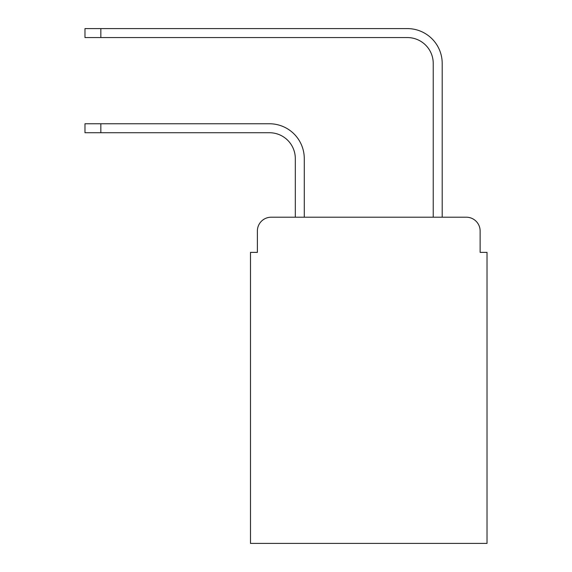 <?xml version="1.0" encoding="UTF-8"?>
<svg xmlns="http://www.w3.org/2000/svg" width="572" height="572" viewBox="0 0 572 572"><rect width="100%" height="100%" fill="white"/><g stroke="black" fill="none" stroke-linecap="round" stroke-linejoin="round"><path stroke-width="0.86" d="M257.379 231.002L257.379 252.381L257.379 231.002A13.792 13.792 0 0 1 271.171 217.21L295.309 217.21L295.309 158.594A25.862 25.862 0 0 0 269.448 132.733A25.862 25.862 0 0 1 295.309 158.594A25.862 25.862 0 0 0 269.448 132.733A25.862 25.862 0 0 1 295.309 158.594A25.862 25.862 0 0 0 269.448 132.733A25.862 25.862 0 0 1 295.309 158.594A25.862 25.862 0 0 0 269.448 132.733A25.862 25.862 0 0 1 295.309 158.594A25.862 25.862 0 0 0 269.448 132.733A25.862 25.862 0 0 1 295.309 158.594A25.862 25.862 0 0 0 269.448 132.733A25.862 25.862 0 0 1 295.309 158.594A25.862 25.862 0 0 0 269.448 132.733A25.862 25.862 0 0 1 295.309 158.594A25.862 25.862 0 0 0 269.448 132.733A25.862 25.862 0 0 1 295.309 158.594A25.862 25.862 0 0 0 269.448 132.733A25.862 25.862 0 0 1 295.309 158.594A25.862 25.862 0 0 0 269.448 132.733A25.862 25.862 0 0 1 295.309 158.594A25.862 25.862 0 0 0 269.448 132.733A25.862 25.862 0 0 1 295.309 158.594A25.862 25.862 0 0 0 269.448 132.733A25.862 25.862 0 0 1 295.309 158.594M480.13 252.381L480.13 231.002L480.13 252.381L487.022 252.381L487.022 543.4L250.486 543.4L250.486 252.381L257.379 252.381M480.13 231.002A13.792 13.792 0 0 0 466.337 217.21L271.171 217.21M304.275 217.21L304.275 158.594L304.275 217.21L304.275 158.594L304.275 217.21L304.275 158.594L304.275 217.21L304.275 158.594L304.275 217.21L304.275 158.594L304.275 217.21L304.275 158.594L304.275 217.21L304.275 158.594L304.275 217.21L304.275 158.594L304.275 217.21L304.275 158.594L304.275 217.21L304.275 158.594L304.275 217.21L304.275 158.594L304.275 217.21L304.275 158.594L304.275 217.21L433.233 217.21L433.233 63.428A25.862 25.862 0 0 0 407.371 37.566A25.862 25.862 0 0 1 433.233 63.428A25.862 25.862 0 0 0 407.371 37.566A25.862 25.862 0 0 1 433.233 63.428A25.862 25.862 0 0 0 407.371 37.566A25.862 25.862 0 0 1 433.233 63.428A25.862 25.862 0 0 0 407.371 37.566A25.862 25.862 0 0 1 433.233 63.428A25.862 25.862 0 0 0 407.371 37.566A25.862 25.862 0 0 1 433.233 63.428A25.862 25.862 0 0 0 407.371 37.566A25.862 25.862 0 0 1 433.233 63.428A25.862 25.862 0 0 0 407.371 37.566A25.862 25.862 0 0 1 433.233 63.428A25.862 25.862 0 0 0 407.371 37.566A25.862 25.862 0 0 1 433.233 63.428A25.862 25.862 0 0 0 407.371 37.566A25.862 25.862 0 0 1 433.233 63.428A25.862 25.862 0 0 0 407.371 37.566A25.862 25.862 0 0 1 433.233 63.428A25.862 25.862 0 0 0 407.371 37.566A25.862 25.862 0 0 1 433.233 63.428A25.862 25.862 0 0 0 407.371 37.566A25.862 25.862 0 0 1 433.233 63.428M442.199 217.21L442.199 63.428L442.199 217.21L442.199 63.428L442.199 217.21L442.199 63.428L442.199 217.21L442.199 63.428L442.199 217.21L442.199 63.428L442.199 217.21L442.199 63.428L442.199 217.21L442.199 63.428L442.199 217.21L442.199 63.428L442.199 217.21L442.199 63.428L442.199 217.21L442.199 63.428L442.199 217.21L442.199 63.428L442.199 217.21L442.199 63.428L442.199 217.21L466.337 217.21M84.978 123.766L100.836 123.766L100.836 132.733L84.978 132.733L84.978 123.766M100.836 132.733L269.448 132.733M304.275 158.594A34.828 34.828 0 0 0 269.448 123.766L100.836 123.766M84.978 28.6L100.836 28.6L100.836 37.566L84.978 37.566L84.978 28.6M442.199 63.428A34.828 34.828 0 0 0 407.371 28.6L100.836 28.6M100.836 37.566L407.371 37.566"/></g></svg>
